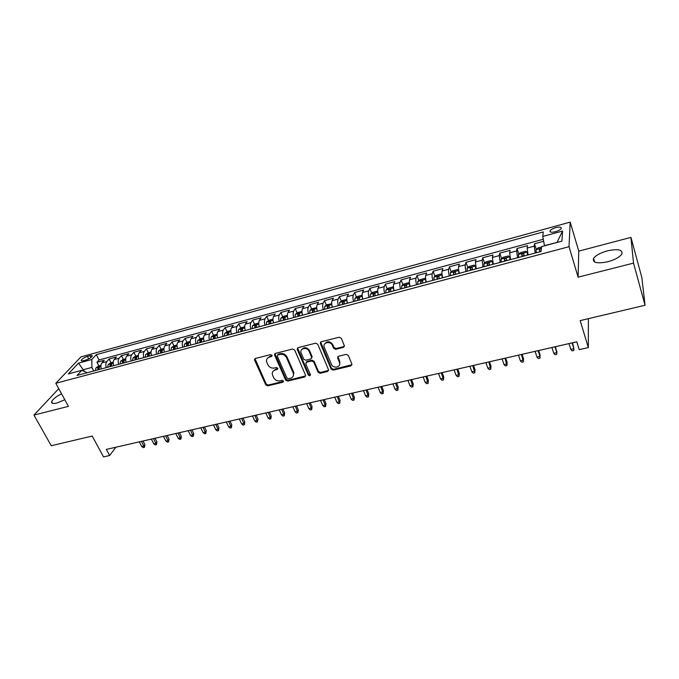 <?xml version="1.0" encoding="UTF-8"?>
<svg xmlns="http://www.w3.org/2000/svg" width="679" height="679" viewBox="0 0 679 679"><rect width="100%" height="100%" fill="white"/><g stroke="black" fill="none" stroke-linecap="round" stroke-linejoin="round"><path stroke-width="1.02" d="M272.041 355.329L270.598 354.608L255.397 358.461L254.608 360.209L265.761 384.849L267.789 385.867L282.888 382.235L283.466 381.038L282.031 380.325L280.071 380.8C277.185 381.199 275.012 380.113 273.552 377.532L272.279 374.324C272.067 372.109 273.051 370.649 275.241 369.962L277.21 369.469L277.787 368.256L276.353 367.543L274.375 368.026C271.481 368.451 269.3 367.356 267.823 364.742L266.524 361.44C266.338 359.216 267.322 357.765 269.487 357.061L271.473 356.568L272.041 355.329M607.391 250.84C600.414 252.809 595.814 255.329 593.59 258.402C592.283 262.773 597.036 263.885 607.849 261.738C614.877 259.777 619.52 257.256 621.786 254.175C623.033 249.719 618.23 248.607 607.391 250.84M61.568 393.803C56.119 396.57 52.818 399.193 51.672 401.662C51.264 403.487 52.987 403.946 56.849 403.054L64.811 399.744M555.778 227.626C552.91 228.475 551.009 229.51 550.083 230.724C549.566 232.303 551.348 232.634 555.439 231.717C558.316 230.868 560.217 229.833 561.151 228.619C561.66 227.032 559.869 226.701 555.778 227.626M343.353 347.402L344.287 345.577L341.291 338.278L339.169 337.217L321.277 341.749L320.335 343.464L331.114 369.104L333.194 370.148L350.95 365.879L351.892 364.097L348.327 355.414L346.214 354.353L338.558 356.237L337.624 357.977L339.483 362.459C341.469 367.229 333.177 369.07 331.394 364.275L324.231 347.181C322.355 342.394 330.614 340.586 332.396 345.416L333.576 348.251L335.689 349.312L343.353 347.402L344.397 346.248M58.75 388.643L33.95 415.09L51.248 445.73L92.2 436.045L103.522 456.891L109.616 455.516L106.314 449.405L576.802 341.809L579.212 349.643L588.337 347.58L588.387 318.672M633.532 263.121L630.944 237.387L578.754 251.128L578.118 277.168L633.532 263.121L645.05 305.27L580.163 320.615L588.337 347.58M578.118 277.168L569.019 246.698L55.814 383.279L80.911 356.908L570.19 222.109L569.019 246.698M33.95 415.09L68.426 406.356L55.814 383.279M294.678 350.075L292.59 349.031L275.394 353.394L274.469 354.811L285.613 380.07L287.65 381.089L304.727 376.989L305.66 375.47L294.678 350.075M298.106 347.631L315.65 343.184L317.747 344.236L328.551 369.843L327.609 371.489L320.132 373.289L318.061 372.245L313.698 362.034L311.619 360.99L306.679 362.213L305.737 363.774L310.413 374.698C310.133 375.996 309.437 376.115 308.317 375.054L297.249 349.422L298.106 347.631M630.944 237.387L641.842 277.55L645.05 305.27M543.658 241.283L534.509 243.761L536.3 249.49M535.23 253.029L534.195 246.171L527.133 248.073L527.49 245.662L517.025 248.497L518.824 254.107M517.568 257.74L516.617 250.916L509.657 252.792L510.099 250.373L499.786 253.165L501.586 258.657M500.16 262.4L499.277 255.593L492.411 257.451L492.954 255.015L482.777 257.774L484.585 263.155M482.981 266.983L482.175 260.21L475.402 262.043L476.038 259.599L465.998 262.315L467.814 267.594M466.04 271.515C465.259 268.4 465.013 266.151 465.31 264.768L458.622 266.567L459.344 264.123L449.439 266.805L451.255 271.982M449.32 275.98C448.547 272.882 448.327 270.641 448.666 269.257L442.071 271.04L442.878 268.578L433.1 271.227L434.925 276.311M432.829 280.385C432.056 277.312 431.861 275.08 432.243 273.688L425.733 275.445L426.624 272.983L416.974 275.598L418.807 280.588M416.558 284.73C415.786 281.683 415.616 279.459 416.032 278.067L409.607 279.799L410.583 277.329L401.06 279.909L402.893 284.807M400.5 289.025C399.736 285.986 399.583 283.78 400.041 282.388L393.701 284.094L394.754 281.615L385.349 284.161L387.191 288.974M384.645 293.26C383.89 290.247 383.762 288.04 384.255 286.648L377.999 288.337L379.128 285.851L369.851 288.363L371.693 293.099M369.003 297.436C368.256 294.44 368.145 292.25 368.68 290.85L362.501 292.522L363.706 290.026L354.548 292.505L356.39 297.164M353.564 301.561C352.817 298.59 352.724 296.4 353.301 295L347.198 296.647L348.48 294.151L339.432 296.604L341.282 301.179M338.32 305.635C337.582 302.681 337.505 300.5 338.117 299.099L332.099 300.729L333.44 298.225L324.511 300.644L326.37 305.151M323.28 309.649C322.533 306.721 322.483 304.548 323.128 303.148L317.186 304.752L318.595 302.24L309.785 304.633L311.636 309.072M308.419 313.622C307.68 310.71 307.655 308.546 308.325 307.146L302.461 308.724L303.937 306.212L295.238 308.572L297.096 312.943M293.752 317.543C293.014 314.64 293.005 312.493 293.71 311.092L287.913 312.654L289.466 310.133L280.868 312.467L282.727 316.77M279.264 321.413C278.534 318.536 278.543 316.389 279.281 314.988L273.561 316.533L275.173 314.004L266.677 316.304L268.544 320.547M264.963 325.233C264.233 322.372 264.258 320.242 265.031 318.833L259.378 320.361L261.05 317.831L252.664 320.106L254.523 324.29M250.831 329.009C250.11 326.166 250.152 324.044 250.95 322.635L245.365 324.138L247.105 321.608L238.813 323.858L240.68 327.974M236.878 332.735C236.165 329.909 236.216 327.796 237.047 326.387L231.531 327.872L233.33 325.343L225.139 327.558L227.007 331.624M223.094 336.419C222.381 333.61 222.449 331.505 223.315 330.096L217.866 331.564L219.716 329.026L211.627 331.216L213.495 335.231M209.48 340.052C208.767 337.268 208.852 335.163 209.743 333.754L204.362 335.214L206.272 332.668L198.276 334.832L200.144 338.796M196.027 343.65C195.323 340.875 195.425 338.787 196.333 337.378L191.02 338.813L192.98 336.266L185.087 338.405L186.954 342.318L184.544 344.083L184.077 346.842M182.736 347.198C182.031 344.448 182.15 342.36 183.092 340.951L177.839 342.369L179.85 339.823L172.05 341.936L173.934 345.823M169.606 350.712C168.901 347.971 169.037 345.9 170.005 344.482L164.81 345.891L166.873 343.345L159.166 345.433L161.059 349.278M156.628 354.175C155.932 351.45 156.077 349.388 157.07 347.979L151.935 349.362L154.057 346.816L146.435 348.879L148.336 352.698M143.804 357.604C143.108 354.896 143.269 352.834 144.287 351.425L139.22 352.8L141.385 350.245L133.848 352.291L135.766 356.085M131.132 360.99C130.444 358.3 130.614 356.246 131.658 354.837L126.642 356.195L128.857 353.64L121.414 355.66L123.332 359.429M118.604 364.334C117.917 361.661 118.104 359.615 119.173 358.206L114.216 359.547L116.474 356.993L109.115 358.987L106.832 361.542C105.746 362.951 105.542 364.979 106.23 367.645M111.05 362.73L109.115 358.987M320.386 342.454L320.598 342.954M83.407 360.693L86.055 359.972C89.144 358.928 91.207 357.663 92.225 356.178C92.429 355.448 91.707 355.287 90.052 355.703L87.421 356.424C84.34 357.468 82.278 358.733 81.251 360.226C81.056 360.948 81.769 361.101 83.407 360.693M557.094 242.445L544.473 245.628L542.75 236.453L543.259 231.929L96.308 354.642L91.818 359.488L91.911 367.407L93.787 370.963M542.75 236.453L562.577 231.038L561.915 241.155L541.604 246.613L541.061 251.468L77.033 375.445L81.794 370.31L68.316 373.934L78.552 363.112L91.818 359.488M543.276 239.271L99.083 359.955L96.961 362.28L104.235 360.311L101.935 362.866C100.84 364.275 100.628 366.304 101.315 368.952M119.173 358.206L121.414 355.66M131.658 354.837L133.848 352.291M144.287 351.425L146.435 348.879M157.07 347.979L159.166 345.433M170.005 344.482L172.05 341.936M183.092 340.951L185.087 338.405M196.333 337.378L198.276 334.832M209.743 333.754L211.627 331.216M223.315 330.096L225.139 327.558M237.047 326.387L238.813 323.858M250.95 322.635L252.664 320.106M265.031 318.833L266.677 316.304M279.281 314.988L280.868 312.467M293.71 311.092L295.238 308.572M308.325 307.146L309.785 304.633M323.128 303.148L324.511 300.644M338.117 299.099L339.432 296.604M353.301 295L354.548 292.505M368.68 290.85L369.851 288.363M384.255 286.648L385.349 284.161M400.041 282.388L401.06 279.909M416.032 278.067L416.974 275.598M432.243 273.688L433.1 271.227M448.666 269.257L449.439 266.805M465.31 264.768L465.998 262.315M482.175 260.21L482.777 257.774M499.277 255.593L499.786 253.165M516.617 250.916L517.025 248.497M534.195 246.171L534.509 243.761M91.911 367.407L83.424 369.69L82.558 370.632M84.306 371.362L78.552 363.112M87.268 372.703L81.794 370.31M578.754 251.128L570.19 222.109M109.616 455.516L115.914 447.206M98.905 365.998L96.961 362.28M99.083 359.955L96.308 354.642M114.216 359.547C113.147 360.956 112.952 362.993 113.639 365.658M126.642 356.195C125.598 357.604 125.411 359.649 126.107 362.331M139.22 352.8C138.193 354.209 138.024 356.263 138.72 358.962M151.935 349.362C150.933 350.771 150.789 352.834 151.485 355.55M164.81 345.891C163.834 347.3 163.698 349.371 164.394 352.104M177.839 342.369C176.888 343.778 176.761 345.857 177.465 348.607M191.02 338.813C190.095 340.221 189.984 342.309 190.689 345.076M204.362 335.214C203.462 336.623 203.369 338.719 204.082 341.495M217.866 331.564C216.991 332.973 216.915 335.078 217.628 337.879M231.531 327.872C230.69 329.281 230.631 331.394 231.344 334.212M245.365 324.138C244.559 325.547 244.508 327.668 245.229 330.503M259.378 320.361C258.597 321.77 258.563 323.891 259.293 326.752M273.561 316.533C272.805 317.933 272.797 320.072 273.527 322.941M287.913 312.654C287.2 314.054 287.2 316.202 287.938 319.096M302.461 308.724C301.773 310.133 301.799 312.289 302.528 315.192M320.632 342.878L320.42 342.377M317.186 304.752C316.524 306.153 316.575 308.317 317.314 311.245M332.099 300.729C331.479 302.13 331.539 304.302 332.286 307.248M347.198 296.647C346.613 298.047 346.697 300.228 347.444 303.199M362.501 292.522C361.949 293.914 362.051 296.112 362.807 299.091M377.999 288.337C377.49 289.729 377.609 291.928 378.364 294.932M393.701 284.094C393.226 285.486 393.37 287.701 394.134 290.722M409.607 279.799C409.174 281.191 409.344 283.415 410.108 286.453M425.733 275.445C425.334 276.837 425.521 279.069 426.293 282.133M442.071 271.04C441.715 272.423 441.927 274.664 442.7 277.745M458.622 266.567C458.317 267.95 458.546 270.2 459.327 273.306M475.402 262.043L476.174 268.799M492.411 257.451L493.26 264.241M509.657 252.792L510.574 259.616M527.133 248.073L528.135 254.922M562.577 231.038L557.111 242.225M272.135 355.72L269.953 356.297L267.271 358.47M272.966 371.405L275.691 369.172L277.872 368.612M254.964 358.656L266.227 384.051L268.247 385.061L283.542 381.352M274.919 353.623L286.046 379.272L288.083 380.291L305.694 375.911M277.855 354.947L277.278 356.186L286.954 378.076L288.38 378.789L290.476 378.288C292.802 377.549 293.786 375.988 293.438 373.62L286.572 357.731C285.104 355.083 282.897 353.98 279.96 354.421L277.855 354.947L278.305 354.175L277.643 355.032M293.294 375.92L293.871 372.822L293.583 371.965L293.158 372.763M278.305 354.175L280.402 353.649C283.338 353.207 285.545 354.311 287.013 356.959L293.583 371.965M306.11 362.501L307.086 361.423L312.017 360.209L314.097 361.245L318.451 371.447L320.522 372.482L328.619 370.361M297.563 347.903L308.724 374.256L310.447 374.859M309.132 351.34C307.392 346.757 299.575 348.132 301.018 352.749L303.751 359.208L305.83 360.243L310.77 359.021L311.712 357.417L309.132 351.34L309.539 350.559C306.738 347.003 304.065 346.765 301.527 349.846M311.763 357.943L312.119 356.636L311.653 357.247M309.539 350.559L312.06 356.467M324.604 344.041C327.176 340.807 329.909 341.002 332.778 344.643L333.958 347.478L336.063 348.531L343.718 346.621M339.576 364.742L339.848 361.669L339.424 362.323M337.904 356.594L339.789 361.525M320.666 342.072L331.496 368.307L333.567 369.342L351.994 364.699M100.95 365.446L98.48 366.108L95.994 367.848L95.357 370.547M99.134 369.537L99.414 367.331L97.903 367.916L97.674 369.928M144.899 444.626L144.449 447.351L143.252 447.622L141.75 446.51L143.906 446.027L144.899 444.626L143.023 441.011M144.449 447.351L141.47 441.367M141.75 446.51L139.322 441.859M113.257 362.136L110.685 362.824L108.199 364.572L107.596 367.28M111.415 366.253L111.679 364.046L110.151 364.631L109.93 366.652M156.9 441.902L156.459 444.643L155.245 444.915L153.751 443.794L155.924 443.302L156.9 441.902L155.033 438.261M156.459 444.643L153.505 438.609M153.751 443.794L151.332 439.109M125.717 358.784L123.026 359.505L120.556 361.253L119.971 363.969M123.833 362.934L124.079 360.736L122.543 361.304L122.339 363.341M169.037 439.152L168.596 441.902L167.373 442.182L165.888 441.053L168.086 440.552L169.037 439.152L167.178 435.485M168.596 441.902L165.676 435.833M165.888 441.053L163.478 436.334M138.321 355.397L135.511 356.152L133.05 357.901L132.49 360.625M136.403 359.581L136.632 357.375L135.079 357.943L134.883 359.989M181.31 436.368L180.877 439.135L179.646 439.415L178.153 438.278L180.376 437.768L181.31 436.368L179.46 432.676M180.877 439.135L177.983 433.015M178.153 438.278L175.759 433.525M151.069 351.968L148.141 352.757L145.696 354.506L145.153 357.239M149.117 356.186L149.329 353.98L147.759 354.548L147.581 356.594M193.719 433.55L193.294 436.334L192.047 436.614L190.561 435.468L192.811 434.959L193.719 433.55L191.877 429.841M193.294 436.334L190.434 430.172M190.561 435.468L188.176 430.681M163.97 348.497L160.923 349.32L158.496 351.068L157.978 353.818M161.984 352.749L162.171 350.542L160.592 351.111L160.431 353.156M206.272 430.707L205.856 433.499L204.591 433.779L203.106 432.625L205.381 432.116L206.272 430.707L204.438 426.964M205.856 433.499L203.021 427.286M203.106 432.625L200.746 427.812M177.024 344.991L173.858 345.84L171.439 347.597L170.947 350.347M174.995 349.269L175.174 347.071L173.578 347.623L173.425 349.685M218.961 427.829L218.553 430.63L217.28 430.919L215.803 429.756L218.103 429.238L218.961 427.829L217.144 424.061M218.553 430.63L215.752 424.375M215.803 429.756L213.452 424.901M190.239 341.435L186.946 342.318M188.176 345.747L188.329 343.549L186.717 344.1L186.581 346.171M231.802 424.918L231.403 427.736L230.113 428.025L228.636 426.853L230.962 426.327L231.802 424.918L229.994 421.124M231.403 427.736L228.628 421.43M228.636 426.853L226.302 421.965M203.607 337.845L200.195 338.762L197.801 340.527L197.36 343.294M201.51 342.182L201.646 339.992L200.016 340.535L199.898 342.615M244.788 421.973L244.398 424.799L243.09 425.096L241.622 423.908L243.982 423.382L244.788 421.973L242.989 418.145M244.398 424.799L241.656 418.451M241.622 423.908L239.305 418.994M217.144 334.204L213.596 335.154L211.22 336.92L210.804 339.704M215.005 338.583L215.124 336.385L213.478 336.928L213.376 339.016M257.927 418.985L257.545 421.837L256.221 422.134L254.761 420.938L257.146 420.403L257.927 418.985L256.144 415.141M257.545 421.837L254.837 415.438M254.761 420.938L252.452 415.981M230.852 330.52L227.168 331.505L224.8 333.279L224.409 336.063M228.67 334.934L228.772 332.735L227.1 333.279L227.015 335.367M271.218 415.972L270.845 418.833L269.512 419.138L268.052 417.933L270.463 417.39L271.218 415.972L269.444 412.102M270.845 418.833L268.171 412.391M268.052 417.933L265.761 412.942M244.72 326.786L240.901 327.813L238.55 329.587L238.193 332.387M245.094 329.969L245.144 330.529M242.496 331.233L242.581 329.043L240.892 329.578L240.824 331.683M284.662 412.925L284.306 415.803L282.948 416.108L281.496 414.886L283.932 414.334L284.662 412.925L282.905 409.021M284.306 415.803L281.666 409.301M281.496 414.886L279.23 409.861M258.758 323.009L254.803 324.078L252.469 325.852L252.138 328.661M259.115 326.064L259.174 326.777M256.492 327.49L256.56 325.309L254.863 325.835L254.803 327.949M298.268 409.836L297.92 412.73L296.553 413.036L295.102 411.813L297.572 411.253L298.268 409.836L296.528 405.906M297.92 412.73L295.323 406.178M295.102 411.813L292.853 406.746M272.983 319.189L268.876 320.293L266.558 322.067L266.261 324.885M273.314 322.101L273.382 322.983M270.675 323.705L270.717 321.523L268.994 322.041L268.96 324.163M312.043 406.713L311.695 409.615L310.311 409.929L308.869 408.699L311.364 408.13L312.043 406.713L310.311 402.757M311.695 409.615L309.132 403.02M308.869 408.699L306.636 403.598M287.378 315.319L283.126 316.465L280.826 318.239L280.554 321.065M287.692 318.095L287.769 319.138M285.027 319.868L285.044 317.696L283.313 318.205L283.296 320.335M325.971 403.555L325.64 406.475L324.239 406.789L322.805 405.541L325.326 404.973L325.971 403.555L324.256 399.566M325.64 406.475L323.119 399.821M322.805 405.541L320.59 400.406M301.96 311.466L297.555 312.578L295.331 314.318L295.034 317.195M302.257 314.029L302.342 315.243M299.558 315.99L299.558 313.817L297.801 314.318L297.801 316.456M340.069 400.355L339.746 403.292L338.329 403.606L336.903 402.35L339.458 401.773L340.069 400.355L338.371 396.332M339.746 403.292L337.268 396.587M336.903 402.35L334.705 397.173M316.728 307.663L312.17 308.656L309.904 310.439L309.692 313.282M317 309.913L317.093 311.305M314.275 312.06L314.258 309.887L312.484 310.388L312.501 312.535M354.345 397.122L354.031 400.067L352.596 400.389L351.179 399.125L353.759 398.539L354.345 397.122L352.656 393.065M354.031 400.067L351.586 393.311M351.179 399.125L348.998 393.905M331.692 303.793L326.964 304.676L324.715 306.467L324.545 309.318M331.938 305.745L332.039 307.315M329.179 308.071L329.145 305.906L327.346 306.399L327.388 308.555M368.79 393.845L368.485 396.808L367.033 397.139L365.616 395.857L368.239 395.263L368.79 393.845L367.118 389.763M368.485 396.808L366.083 390.001M365.616 395.857L363.46 390.595M346.85 299.863L346.485 299.431L341.953 300.644L339.721 302.435L339.576 305.295M347.062 301.518L347.173 303.267M344.278 304.039L344.219 301.875L342.403 302.367L342.462 304.531M383.406 390.527L383.117 393.506L381.649 393.837L380.24 392.547L382.897 391.944L383.406 390.527L381.759 386.41M383.117 393.506L380.766 386.64M380.24 392.547L378.11 387.251M362.204 295.866L361.72 295.331L357.129 296.562L354.922 298.361L354.811 301.23M362.391 297.241L362.501 299.176M359.573 299.957L359.497 297.784L357.655 298.268L357.731 300.449M398.208 387.174L397.928 390.162L396.443 390.501L395.042 389.194L397.724 388.592L398.208 387.174L396.578 383.024M397.928 390.162L395.619 383.245M395.042 389.194L392.929 383.856M377.77 291.809L377.151 291.181L372.499 292.428L370.318 294.228L370.242 297.105M377.923 292.904L378.033 295.026M375.071 295.815L374.961 293.634L373.102 294.109L373.195 296.316M413.197 383.771L412.925 386.784L411.423 387.123L410.031 385.808L412.747 385.188L413.197 383.771L411.576 379.595M412.925 386.784L410.659 379.807M410.031 385.808L407.943 380.427M393.531 287.684L392.793 286.979L388.074 288.244L385.91 290.043L385.876 292.929M393.65 288.516L393.769 290.816M390.764 291.622L390.637 289.432L388.753 289.899L388.872 292.131M428.364 380.333L428.109 383.355L426.582 383.703L425.207 382.37L427.957 381.751L428.364 380.333L426.768 376.124M428.109 383.355L425.894 376.319M425.207 382.37L423.136 376.947M409.505 283.491L408.631 282.719L403.861 284L401.713 285.8L401.713 288.694M409.59 284.068L409.709 286.563M406.67 287.37L406.517 285.172L404.608 285.638L404.743 287.888M443.726 376.845L443.489 379.884L441.944 380.232L440.569 378.899L443.353 378.262L443.726 376.845L442.148 372.601M443.489 379.884L441.316 372.796M440.569 378.899L438.524 373.433M425.699 279.239L424.681 278.398L419.843 279.706L417.721 281.505L417.763 284.408M425.75 279.578L425.869 282.243M422.779 283.067L422.61 280.86L420.674 281.318L420.836 283.584M459.284 373.314L459.055 376.37L457.493 376.726L456.127 375.377L458.945 374.74L459.284 373.314L457.722 369.045M459.055 376.37L456.933 369.223M456.127 375.377L454.107 369.868M434 277.1L442.105 274.927L440.943 274.027L436.045 275.343L433.949 277.151L434.025 280.062M442.122 275.029L442.241 277.872M439.109 278.704L438.923 276.489L436.962 276.939L437.14 279.23M475.037 369.741L474.825 372.813L473.238 373.17L471.88 371.812L474.74 371.158L475.037 369.741L473.501 365.429M474.825 372.813L472.754 365.608M471.88 371.812L469.893 366.261M458.758 270.692L457.425 269.597L452.46 270.929L450.389 272.737L450.508 275.657M458.69 270.505L458.834 273.433M455.66 274.282L455.448 272.058L453.462 272.5L453.665 274.817M490.993 366.125L490.79 369.215L489.186 369.58L487.845 368.196L490.739 367.543L490.993 366.125L489.474 361.78M490.79 369.215L488.778 361.941M487.845 368.196L485.875 362.603M475.682 266.643L474.129 265.107L469.096 266.457L467.05 268.264L467.211 271.201M475.47 266.007L475.648 268.943M472.431 269.801L472.194 267.568L470.182 268.01L470.411 270.344M470.182 268.01L470.937 270.2L472.066 269.257M507.154 362.459L506.967 365.565L505.337 365.93L504.005 364.538L506.941 363.876L507.154 362.459L505.66 358.079M506.967 365.565L505.006 358.232M504.005 364.538L502.07 358.902M492.895 262.714L492.47 261.44L491.061 260.549L485.96 261.924L483.94 263.732L484.144 266.677M493.132 263.749L493.166 264.267M492.47 261.44L492.691 264.386M489.44 265.26L489.177 263.019L487.14 263.452L487.386 265.812M487.14 263.452L487.878 265.659L489.033 264.725M523.526 358.75L523.356 361.865L521.701 362.238L520.377 360.838L523.348 360.167L523.526 358.75L522.049 354.328M523.356 361.865L521.447 354.472M520.377 360.838L518.476 355.151M510.404 259.658L509.708 256.815L508.223 255.941L503.054 257.333L501.06 259.14L501.306 262.086M509.708 256.815L509.98 259.768M506.678 260.651L506.381 258.402L504.319 258.835L504.59 261.211M504.319 258.835L505.049 261.05L506.245 260.125M540.111 354.981L539.949 358.122L538.286 358.504L536.97 357.078L539.975 356.399L540.111 354.981L538.659 350.534M539.949 358.122L539.975 356.399L538.107 350.661M536.97 357.078L535.094 351.349M527.889 254.99L527.184 252.13L525.622 251.264L520.377 252.673L518.416 254.481L518.705 257.443M527.184 252.13L527.498 255.092M524.146 255.983L523.832 253.725L521.744 254.15L522.041 256.552M521.744 254.15L522.457 256.382L523.687 255.465M556.907 351.17L556.772 354.328L555.074 354.71L553.775 353.275L556.822 352.588L555.481 346.68M556.772 354.328L556.822 352.588L554.981 346.799M553.775 353.275L551.925 347.495M541.57 246.978L537.946 247.945L536.011 249.762L536.351 252.724M541.375 248.701L539.406 249.397L539.729 251.824M572.083 342.887L573.891 348.726L573.806 350.483L572.091 350.873L570.801 349.422L573.891 348.726L572.533 342.785M570.801 349.422L568.985 343.599M106.832 361.542L101.935 362.866M88.728 358.911L87.421 356.424M91.003 357.51L90.052 355.703M269.953 356.297L269.487 357.061M277.66 368.689L277.21 369.469M275.691 369.172L275.241 369.962M283.321 381.437L282.888 382.235M268.247 385.061L267.789 385.867M266.227 384.051L265.761 384.849M255.083 359.437L254.608 360.209M271.931 355.796L271.473 356.568M305.134 376.191L304.727 376.989M288.083 380.291L287.65 381.089M286.046 379.272L285.613 380.07M275.029 354.387L274.571 355.159M287.013 356.959L286.572 357.731M280.402 353.649L279.96 354.421M327.991 370.692L327.609 371.489M320.522 372.482L320.132 373.289M318.451 371.447L318.061 372.245M314.097 361.245L313.698 362.034M312.017 360.209L311.619 360.99M307.086 361.423L306.679 362.213M308.724 374.256L308.317 375.054M297.674 348.65L297.249 349.422M336.063 348.531L335.689 349.312M333.958 347.478L333.576 348.251M332.778 344.643L332.396 345.416M338.015 357.239L337.641 358.028M351.306 365.081L350.95 365.879M333.567 369.342L333.194 370.148M331.496 368.307L331.114 369.104M320.777 342.802L320.378 343.566M100.916 366.499L96.053 367.797M98.803 369.622L97.903 367.916M113.232 363.189L108.267 364.521M111.042 366.354L110.151 364.631M125.691 359.845L120.616 361.211M123.434 363.044L122.543 361.304M138.304 356.467L133.118 357.858M135.961 359.7L135.079 357.943M151.052 353.038L145.756 354.463M148.642 356.314L147.759 354.548M163.962 349.575L158.555 351.026M161.466 352.885L160.592 351.111M177.024 346.069L171.498 347.555M174.444 349.413L173.578 347.623M190.247 342.522L184.603 344.041M187.582 345.908L186.717 344.1M203.624 338.931L197.861 340.476M200.874 342.352L200.016 340.535M217.17 335.299L211.279 336.877M214.335 338.762L213.478 336.928M230.877 331.615L224.859 333.236M227.949 335.12L227.1 333.279M244.754 327.889L238.609 329.544M241.741 331.437L240.892 329.578M258.809 324.121L252.529 325.81M255.694 327.711L254.863 325.835M273.034 320.301L266.618 322.024M269.826 323.934L268.994 322.041M287.438 316.439L280.885 318.196M284.136 320.115L283.313 318.205M302.019 312.527L295.331 314.318M298.616 316.244L297.801 314.318M316.796 308.563L309.964 310.396M313.291 312.323L312.484 310.388M331.759 304.54L324.774 306.416M328.144 308.351L327.346 306.399M346.91 300.474L339.78 302.393M343.192 304.328L342.403 302.367M362.263 296.358L354.973 298.31M357.655 298.268L358.444 300.254L357.646 298.276M377.813 292.182L370.369 294.177M373.102 294.109L373.883 296.129L373.094 294.134M393.565 287.955L385.969 289.992M388.753 289.899L389.534 291.953L388.744 289.941M409.53 283.669L401.764 285.757M405.363 287.718L404.608 285.689M425.708 279.332L417.78 281.454M421.421 283.432L420.666 281.386M437.692 279.086L436.953 277.015M458.664 270.488L450.44 272.695M454.183 274.681L453.453 272.593M475.436 265.981L467.101 268.222M470.895 270.217L470.174 268.112M492.436 261.423L483.991 263.69M487.836 265.684L487.123 263.571M509.674 256.798L501.11 259.089M505.006 261.101L504.31 258.962M527.142 252.104L518.467 254.438M522.414 256.45L521.727 254.294M541.418 248.276L536.062 249.711M540.068 251.731L539.389 249.558M594.643 262.035L593.59 258.402M52.614 403.377L51.672 401.662M550.474 232.014L550.083 230.724M81.599 360.88L81.251 360.226M254.964 358.996L254.481 359.768M274.919 354.048L274.469 354.811M293.871 372.822L293.438 373.62M312.119 356.636L311.712 357.417M297.597 348.42L297.173 349.193M339.848 361.669L339.483 362.459M337.989 357.188L337.624 357.977M320.734 342.691L320.335 343.464M405.388 287.718L404.608 285.638M421.447 283.423L420.674 281.318M437.726 279.077L436.962 276.939M454.226 274.664L453.462 272.5M540.102 251.646L539.406 249.397"/></g></svg>
